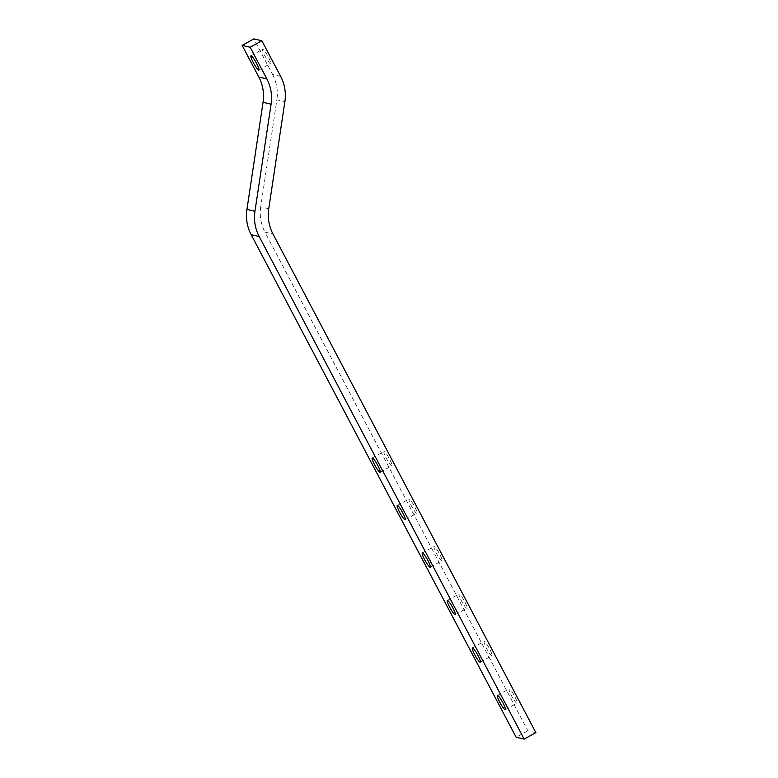<?xml version="1.0" encoding="UTF-8"?>
<svg xmlns="http://www.w3.org/2000/svg" width="778" height="778" viewBox="0 0 778 778"><rect width="100%" height="100%" fill="white"/><g stroke="black" fill="none" stroke-linecap="round" stroke-linejoin="round"><path stroke-width="0.58" stroke-dasharray="3.89 2.92" d="M516.835 703.195A8.13 1.235 61 0 1 511.73 696.184A8.13 1.235 61 0 1 509.143 688.968A8.13 1.235 61 0 1 509.327 688.948A8.13 1.235 61 0 1 514.423 695.96A8.13 1.235 61 0 1 517.02 703.176A8.13 1.235 61 0 1 516.835 703.195M491.793 655.708A8.13 1.235 61 0 1 486.697 648.696A8.13 1.235 61 0 1 484.101 641.48A8.13 1.235 61 0 1 484.286 641.461A8.13 1.235 61 0 1 489.391 648.473A8.13 1.235 61 0 1 491.978 655.689A8.13 1.235 61 0 1 491.793 655.708M466.761 608.221A8.13 1.235 61 0 1 461.655 601.209A8.13 1.235 61 0 1 459.069 593.993A8.13 1.235 61 0 1 459.253 593.974A8.13 1.235 61 0 1 464.349 600.986A8.13 1.235 61 0 1 466.946 608.202A8.13 1.235 61 0 1 466.761 608.221M441.729 560.734A8.13 1.235 61 0 1 436.623 553.732A8.13 1.235 61 0 1 434.027 546.506A8.13 1.235 61 0 1 434.212 546.487A8.13 1.235 61 0 1 439.317 553.498A8.13 1.235 61 0 1 441.904 560.724A8.13 1.235 61 0 1 441.729 560.734M416.687 513.247A8.13 1.235 61 0 1 411.591 506.245A8.13 1.235 61 0 1 408.995 499.019A8.13 1.235 61 0 1 409.179 499.009A8.13 1.235 61 0 1 414.275 506.011A8.13 1.235 61 0 1 416.872 513.237A8.13 1.235 61 0 1 416.687 513.247M391.655 465.759A8.13 1.235 61 0 1 386.549 458.757A8.13 1.235 61 0 1 383.962 451.532A8.13 1.235 61 0 1 384.137 451.522A8.13 1.235 61 0 1 389.243 458.524A8.13 1.235 61 0 1 391.84 465.75A8.13 1.235 61 0 1 391.655 465.759M270.365 63.572A8.13 1.235 61 0 1 265.269 56.561A8.13 1.235 61 0 1 262.672 49.335A8.13 1.235 61 0 1 262.857 49.325A8.13 1.235 61 0 1 267.963 56.337A8.13 1.235 61 0 1 270.55 63.553A8.13 1.235 61 0 1 270.365 63.572M535.867 732.613L527.844 730.756L264.958 232.155L272.99 234.013M268.75 208.747L260.718 206.899L276.861 99.778L284.884 101.626M280.644 76.37L272.611 74.513L253.842 38.9M272.611 74.513A40.631 39.785 -77 0 1 276.861 99.778M260.718 206.899A40.631 39.785 103 0 0 264.958 232.155M527.844 730.756L516.135 737.243M497.434 695.454L509.143 688.968M472.392 647.967L484.101 641.48M447.36 600.48L459.069 593.993M422.328 552.993L434.027 546.506M397.286 505.505L408.995 499.019M372.254 458.018L383.962 451.532M250.963 55.831L262.672 49.335M258.841 70.039L270.55 63.553M380.131 472.236L391.84 465.75M405.163 519.723L416.872 513.237M430.205 567.211L441.904 560.724M455.237 614.698L466.946 608.202M480.269 662.175L491.978 655.689M505.311 709.662L517.02 703.176"/><path stroke-width="1.17" d="M497.619 695.435A8.13 1.235 -119 0 0 497.434 695.454A8.13 1.235 -119 0 0 500.021 702.67A8.13 1.235 -119 0 0 505.126 709.682A8.13 1.235 -119 0 0 505.311 709.662A8.13 1.235 -119 0 0 502.714 702.446A8.13 1.235 -119 0 0 497.619 695.435M472.577 647.948A8.13 1.235 -119 0 0 472.392 647.967A8.13 1.235 -119 0 0 474.988 655.183A8.13 1.235 -119 0 0 480.094 662.195A8.13 1.235 -119 0 0 480.269 662.175A8.13 1.235 -119 0 0 477.682 654.959A8.13 1.235 -119 0 0 472.577 647.948M447.545 600.46A8.13 1.235 -119 0 0 447.36 600.48A8.13 1.235 -119 0 0 449.956 607.706A8.13 1.235 -119 0 0 455.052 614.708A8.13 1.235 -119 0 0 455.237 614.698A8.13 1.235 -119 0 0 452.64 607.472A8.13 1.235 -119 0 0 447.545 600.46M422.503 552.983A8.13 1.235 -119 0 0 422.328 552.993A8.13 1.235 -119 0 0 424.914 560.218A8.13 1.235 -119 0 0 430.02 567.22A8.13 1.235 -119 0 0 430.205 567.211A8.13 1.235 -119 0 0 427.608 559.985A8.13 1.235 -119 0 0 422.503 552.983M397.47 505.496A8.13 1.235 -119 0 0 397.286 505.505A8.13 1.235 -119 0 0 399.882 512.731A8.13 1.235 -119 0 0 404.978 519.743A8.13 1.235 -119 0 0 405.163 519.723A8.13 1.235 -119 0 0 402.576 512.498A8.13 1.235 -119 0 0 397.47 505.496M372.438 458.009A8.13 1.235 -119 0 0 372.254 458.018A8.13 1.235 -119 0 0 374.84 465.244A8.13 1.235 -119 0 0 379.946 472.256A8.13 1.235 -119 0 0 380.131 472.236A8.13 1.235 -119 0 0 377.534 465.011A8.13 1.235 -119 0 0 372.438 458.009M251.148 55.812A8.13 1.235 -119 0 0 250.963 55.831A8.13 1.235 -119 0 0 253.56 63.047A8.13 1.235 -119 0 0 258.666 70.059A8.13 1.235 -119 0 0 258.841 70.039A8.13 1.235 -119 0 0 256.254 62.823A8.13 1.235 -119 0 0 251.148 55.812M524.158 739.1L535.867 732.613L272.99 234.013A40.631 39.785 -77 0 1 268.75 208.747L284.884 101.626A40.631 39.785 103 0 0 280.644 76.37L261.865 40.757L253.842 38.9L242.133 45.387L258.821 77.041L266.844 78.899A40.631 39.785 -77 0 1 271.094 104.164L254.951 211.276A40.631 39.785 103 0 0 259.191 236.541L524.158 739.1L516.135 737.243L251.168 234.684A40.631 39.785 -77 0 1 246.927 209.428L254.951 211.276M261.865 40.757L250.156 47.244L242.133 45.387M250.156 47.244L266.844 78.899M271.094 104.164L263.061 102.307L246.927 209.428M263.061 102.307A40.631 39.785 103 0 0 258.821 77.041M259.191 236.541L251.168 234.684"/></g></svg>
